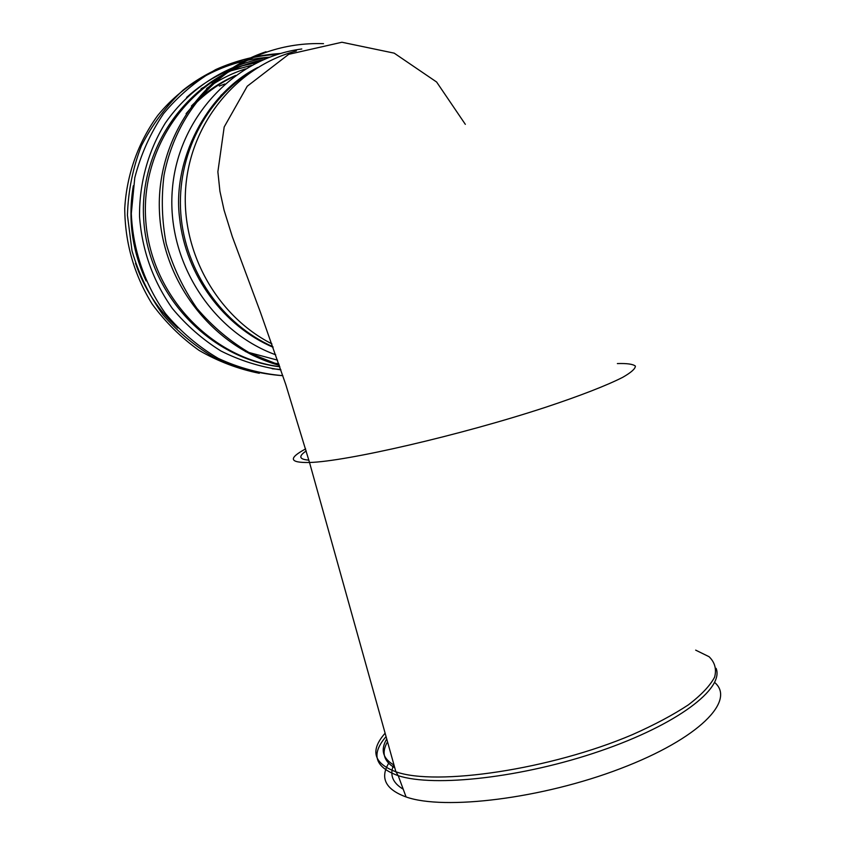 <?xml version="1.0" encoding="UTF-8"?>
<svg xmlns="http://www.w3.org/2000/svg" width="845" height="845" viewBox="0 0 845 845"><rect width="100%" height="100%" fill="white"/><g stroke="black" fill="none" stroke-linecap="round" stroke-linejoin="round"><path stroke-width="1.27" d="M271.868 343.852C216.542 315.787 180.334 250.902 185.805 186.47C191.139 122.029 237.445 66.343 296.384 50.975C237.445 66.343 191.139 122.029 185.805 186.47C180.334 250.902 216.542 315.787 271.868 343.852M714.638 682.454C736.027 700.505 699.195 738.636 620.547 768.57C542.152 798.652 444.195 810.556 406.086 796.962C385.647 789.441 379.827 778.213 388.647 763.278M403.213 789.188C392.45 782.797 389.323 774.548 393.844 764.429M249.518 72.659L248.61 72.786M219.848 80.085L212.179 83.211M204.553 86.866L201.121 88.693M135.506 263.26C144.146 288.694 158.258 310.273 177.862 328.008M239.315 79.8L238.068 80.095M224.802 83.993L219.299 86.063M212.718 88.915L209.296 90.573M306.228 450.934C298.232 456.321 299.098 459.384 308.847 460.134M305.647 448.896C288.071 458.349 289.36 462.88 309.513 462.49C346.08 461.55 460.768 435.164 545.511 407.301C580.293 395.766 607.027 385.32 622.744 377.314C631.204 372.465 635.408 368.716 635.377 366.086C633.011 364.111 627.011 363.276 617.368 363.572M394.034 765.126C382.722 758.504 380.292 749.79 386.735 738.984M394.795 767.862C383.662 761.229 381.243 752.546 387.528 741.815M695.667 650.132L709.061 656.702C714.859 662.322 716.718 669.134 714.627 677.109C710.117 685.665 701.392 694.896 688.464 704.793C673.201 714.87 654.537 724.82 632.461 734.622C550.739 769.51 436.21 786.346 395.893 771.781C373.458 763.341 369.867 750.487 385.119 733.206M716.116 668.353C724.323 688.527 677.563 724.503 600.172 751.025C522.949 777.653 434.15 787.529 398.217 775.668C374.768 767.249 370.712 754.226 386.07 736.597M269.016 57.238C226.206 60.227 185.551 81.183 157.751 115.469C138.221 142.266 126.75 174.44 124.743 208.271C124.954 242.842 134.08 274.773 152.142 304.052C165.419 322.156 181.062 337.609 199.082 350.4C218.094 361.406 238.174 369.033 259.299 373.289M277.445 54.407C243.275 56.214 210.437 68.519 183.101 90.13C166.053 106.09 152.163 124.637 141.421 145.805C132.802 168.028 128.144 191.181 127.437 215.264L132.01 250.859C138.781 274.023 149.111 295.338 162.99 314.826C178.622 332.782 196.6 347.527 216.933 359.062C238.153 368.473 260.123 374.018 282.832 375.687M269.46 57.175C227.907 63.639 189.861 87.436 165.24 123.18C148.129 150.949 139.203 183.323 139.541 216.605C142.066 250.426 153.019 281.079 172.422 308.552C186.46 325.42 202.631 339.553 220.915 350.981C240.064 360.593 260.059 366.888 280.867 369.856M263.122 59.752C193.801 73.969 141.02 143.766 145.636 218.517C149.681 293.31 209.824 357.879 279.79 366.667M266.027 51.746C201.902 72.839 156.071 140.386 159.451 211.831C162.546 283.297 214.07 347.675 279.336 365.336M301.792 48.989C234.804 57.608 178.327 117.254 172.401 188.836C166.085 260.366 211.408 331.462 275.713 354.805M253.162 70.41C205.81 98.611 176.542 155.786 180.798 213.574C185.097 271.361 222.33 324.248 272.882 346.725M237.593 81.141L220.851 95.474M234.72 76.05C215.919 84.912 199.705 97.45 186.08 113.652M245.43 68.91C231.541 73.42 218.58 79.969 206.56 88.535M270.506 362.621L278.808 363.794M257.155 62.509L242.335 65.783M251.588 65.371L229.206 71.255M133.32 185.794C127.764 218.77 132.031 250.469 146.111 280.899M465.331 124.331L436.622 82.018L394.192 53.15L341.929 42.25L288.705 54.323L247.236 86.232L224.189 126.982L217.873 171.799L219.922 191.234L224.083 210.194L232.28 236.589L260.418 312.259L285.8 384.623L309.513 462.49L395.893 771.781L398.217 775.668L406.086 796.962M282.832 375.666C260.545 373.765 239.008 367.997 218.221 358.375C198.332 346.651 180.756 331.726 165.514 313.601C144.78 284.554 132.813 249.697 131.313 213.479L134.777 177.767C140.777 154.54 150.368 133.172 163.539 113.663C178.506 95.707 195.892 81.004 215.707 69.575C236.463 60.291 258.052 54.936 280.477 53.488M262.246 60.143C192.174 74.233 138.823 144.21 143.671 219.087C147.949 293.997 209.032 358.449 279.832 366.783M323.508 43.665C244.828 41.035 179.679 94.767 164.025 175.274C161.163 198.152 161.902 220.957 166.233 243.698C172.813 266.745 183.038 288.293 196.917 308.319C212.517 326.666 230.474 341.76 250.785 353.59L279.209 364.945M257.767 67.473C205.81 93.489 172.327 161.025 179.552 217.735C185.625 276.051 224.316 326.476 273.072 347.253M235.586 75.427C219.024 82.768 204.3 92.961 191.424 106.016M245.388 351.552L277.561 360.15M280.741 369.476L272.185 368.769M186.608 97.407C207.553 78.511 231.551 66.639 258.602 61.812"/></g></svg>
